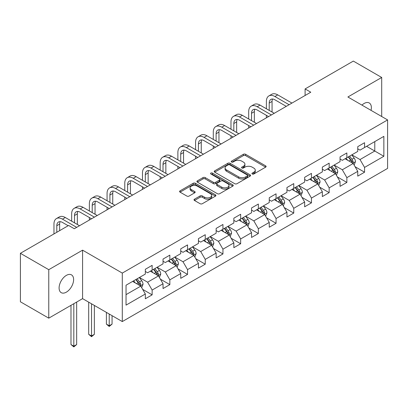 <?xml version="1.0" encoding="UTF-8"?>
<svg xmlns="http://www.w3.org/2000/svg" width="408" height="408" viewBox="0 0 408 408"><rect width="100%" height="100%" fill="white"/><g stroke="black" fill="none" stroke-linecap="round" stroke-linejoin="round"><path stroke-width="0.61" d="M252.256 173.986A1.102 0.637 0 0 0 253.817 173.986L265.654 167.153A1.576 0.908 0 0 0 266.113 166.51A1.576 0.908 0 0 0 265.654 165.867L245.601 154.295A1.576 0.908 0 0 0 243.377 154.295L231.54 161.124A1.102 0.637 0 0 0 231.219 161.578A1.102 0.637 0 0 0 231.54 162.027A1.102 0.637 0 0 0 233.101 162.027L234.631 161.14A5.039 2.912 0 0 1 241.76 161.14L243.433 162.109A5.039 2.912 0 0 1 244.907 164.164A5.039 2.912 0 0 1 243.433 166.224L241.898 167.107A1.102 0.637 0 0 0 241.577 167.555A1.102 0.637 0 0 0 241.898 168.004A1.102 0.637 0 0 0 243.459 168.004L244.989 167.122A5.039 2.912 0 0 1 252.119 167.122L253.791 168.086A5.039 2.912 0 0 1 255.265 170.146A5.039 2.912 0 0 1 253.791 172.201L252.256 173.089A1.102 0.637 0 0 0 251.935 173.538A1.102 0.637 0 0 0 252.256 173.986L252.256 173.089M66.356 292.154A10.271 5.931 120 0 0 73.068 283.106A10.271 5.931 120 0 0 71.492 274.875A10.271 5.931 120 0 0 66.356 275.385A10.271 5.931 120 0 0 59.65 284.432A10.271 5.931 120 0 0 61.22 292.663A10.271 5.931 120 0 0 66.356 292.154M371.045 110.359A10.271 5.931 120 0 0 369.245 102.969A10.271 5.931 120 0 0 364.109 103.474A10.271 5.931 120 0 0 361.947 105.106M194.478 199.181A1.576 0.908 0 0 0 194.019 199.823A1.576 0.908 0 0 0 194.478 200.466L200.104 203.714A1.576 0.908 0 0 0 202.332 203.714L215.475 196.126A1.576 0.908 0 0 0 215.934 195.483A1.576 0.908 0 0 0 215.475 194.84L195.427 183.263A1.576 0.908 0 0 0 193.198 183.263L180.055 190.852A1.576 0.908 0 0 0 179.591 191.495A1.576 0.908 0 0 0 180.055 192.137L186.849 196.059A1.576 0.908 0 0 0 189.077 196.059L194.703 192.811A1.576 0.908 0 0 0 195.162 192.168A1.576 0.908 0 0 0 194.703 191.525L191.332 189.582A4.213 2.433 0 0 1 190.097 187.859A4.213 2.433 0 0 1 192.698 185.614A4.213 2.433 0 0 1 197.294 186.14L210.492 193.759A4.213 2.433 0 0 1 211.726 195.483A4.213 2.433 0 0 1 209.126 197.727A4.213 2.433 0 0 1 204.53 197.202L202.332 195.932A1.576 0.908 0 0 0 200.104 195.932L194.478 199.181L194.478 200.466M82.584 250.16L48.766 269.683L20.4 253.307L20.4 301.787L48.766 318.163L82.584 298.641L122.298 321.57L122.298 273.09L82.584 250.16L82.584 298.641M381.699 116.515L381.699 77.469L347.886 96.992L387.6 119.921L122.298 273.09M381.699 77.469L353.333 61.088L305.102 88.934L305.102 95.482M20.4 253.307L68.626 225.461L74.302 228.735L310.779 92.208L305.102 88.934M234.743 183.712A1.576 0.908 0 0 0 236.971 183.712L250.114 176.123A1.576 0.908 0 0 0 250.573 175.481A1.576 0.908 0 0 0 250.114 174.838L230.066 163.266A1.576 0.908 0 0 0 227.837 163.266L214.695 170.85A1.576 0.908 0 0 0 214.236 171.493A1.576 0.908 0 0 0 214.695 172.14L234.743 183.712M211.293 174.226A1.102 0.637 0 0 1 212.41 174.379L212.41 173.069L232.795 184.839A1.576 0.908 0 0 1 233.254 185.482A1.576 0.908 0 0 1 232.795 186.124L219.652 193.713A1.576 0.908 0 0 1 217.423 193.713L197.375 182.136L197.375 180.851A1.576 0.908 0 0 0 196.911 181.494A1.576 0.908 0 0 0 197.375 182.136M197.375 180.851L203 177.602A1.576 0.908 0 0 1 205.229 177.602L213.359 182.299A1.576 0.908 0 0 0 215.587 182.299L219.315 180.142A1.576 0.908 0 0 0 219.779 179.5A1.576 0.908 0 0 0 219.315 178.857L210.854 173.971A1.102 0.637 0 0 1 210.528 173.522A1.102 0.637 0 0 1 211.211 172.931A1.102 0.637 0 0 1 212.41 173.069M122.298 321.57L387.6 168.402L387.6 119.921M142.667 289.369L152.143 294.841L152.143 290.057L163.037 283.769L163.037 288.553L169.845 284.621L169.845 279.837L180.739 273.549L180.739 278.332L187.547 274.4L187.547 269.617L198.441 263.328L198.441 268.112L205.25 264.18L205.25 259.396L216.143 253.108L216.143 257.892L222.952 253.96L222.952 249.176L233.845 242.888L233.845 247.671L240.654 243.739L240.654 238.955L251.547 232.667L251.547 237.451L258.356 233.519L258.356 228.735L269.249 222.447L269.249 227.231L276.058 223.298L276.058 218.52L286.952 212.226L286.952 217.01L293.76 213.078L293.76 208.299L304.649 202.006L304.649 206.79L311.457 202.858L311.457 198.079L322.351 191.786L322.351 196.569L329.159 192.637L329.159 187.859L340.053 181.57L340.053 186.349L346.861 182.422L346.861 177.638L357.755 171.35L357.755 176.129L364.563 172.201L364.563 167.418L383.857 156.279L383.857 136.364L374.779 141.607L374.779 151.036L383.857 156.279M152.143 294.841L145.335 298.773L145.335 293.99L126.041 305.128L126.041 285.207L145.335 274.074L145.335 269.29L152.143 265.358L152.143 270.142L163.037 263.854L163.037 259.07L169.845 255.138L169.845 259.921L180.739 253.633L180.739 248.849L187.547 244.917L187.547 249.701L198.441 243.413L198.441 238.629L205.25 234.697L205.25 239.481L216.143 233.192L216.143 228.409L222.952 224.476L222.952 229.26L233.845 222.972L233.845 218.188L240.654 214.256L240.654 219.04L251.547 212.752L251.547 207.968L258.356 204.041L258.356 208.82L269.249 202.531L269.249 197.747L276.058 193.82L276.058 198.599L286.952 192.311L286.952 187.527L293.76 183.6L293.76 188.379L304.649 182.09L304.649 177.307L311.457 173.38L311.457 178.158L322.351 171.87L322.351 167.091L329.159 163.159L329.159 167.943L340.053 161.65L340.053 156.871L346.861 152.939L346.861 157.723L357.755 151.429L357.755 146.651L364.563 142.718L364.563 147.502L383.857 136.364M150.328 271.187L158.498 275.905L147.604 282.198L139.434 277.481M145.335 271.453L147.604 272.763L152.143 270.142M147.604 282.198L152.143 290.057M158.498 275.905L163.037 283.769M168.03 260.972L176.2 265.685L165.306 271.978L157.136 267.26M163.037 261.232L165.306 262.543L169.845 259.921M165.306 271.978L169.845 279.837M176.2 265.685L180.739 273.549M185.732 250.752L193.902 255.469L183.008 261.757L174.838 257.04M180.739 251.012L183.008 252.322L187.547 249.701M183.008 261.757L187.547 269.617M193.902 255.469L198.441 263.328M203.434 240.531L211.604 245.249L200.71 251.537L192.54 246.82M198.441 240.791L200.71 242.102L205.25 239.481M200.71 251.537L205.25 259.396M211.604 245.249L216.143 253.108M221.136 230.311L229.306 235.028L218.413 241.317L210.242 236.599M216.143 230.571L218.413 231.882L222.952 229.26M218.413 241.317L222.952 249.176M229.306 235.028L233.845 242.888M238.838 220.091L247.008 224.808L236.115 231.096L227.945 226.379M233.845 220.351L236.115 221.661L240.654 219.04M236.115 231.096L240.654 238.955M247.008 224.808L251.547 232.667M256.54 209.87L264.71 214.588L253.817 220.876L245.647 216.158M251.547 210.13L253.817 211.441L258.356 208.82M253.817 220.876L258.356 228.735M264.71 214.588L269.249 222.447M274.242 199.65L282.413 204.367L271.519 210.656L263.349 205.938M269.249 199.91L271.519 201.221L276.058 198.599M271.519 210.656L276.058 218.52M282.413 204.367L286.952 212.226M291.939 189.429L300.11 194.147L289.221 200.435L281.051 195.718M286.952 189.689L289.221 191L293.76 188.379M289.221 200.435L293.76 208.299M300.11 194.147L304.649 202.006M309.641 179.209L317.812 183.926L306.918 190.215L298.748 185.497M304.649 179.469L306.918 180.78L311.457 178.158M306.918 190.215L311.457 198.079M317.812 183.926L322.351 191.786M327.344 168.989L335.514 173.706L324.62 179.994L316.45 175.277M322.351 169.249L324.62 170.559L329.159 167.943M324.62 179.994L329.159 187.859M335.514 173.706L340.053 181.57M345.046 158.768L353.216 163.486L342.322 169.774L334.152 165.056M340.053 159.033L342.322 160.339L346.861 157.723M342.322 169.774L346.861 177.638M353.216 163.486L357.755 171.35M366.608 146.319L374.779 151.036L360.024 159.554L351.854 154.836M357.755 148.813L360.024 150.124L364.563 147.502M360.024 159.554L364.563 167.418M48.766 269.683L48.766 318.163M126.041 294.642L140.796 286.125L132.626 281.408M140.796 286.125L145.335 293.99M355.088 166.729L364.563 172.201M337.39 176.95L346.861 182.422M319.688 187.17L329.159 192.637M301.986 197.39L311.457 202.858M284.284 207.611L293.76 213.078M266.582 217.831L276.058 223.298M248.88 228.052L258.356 233.519M231.178 238.272L240.654 243.739M213.476 248.487L222.952 253.96M195.774 258.708L205.25 264.18M178.072 268.928L187.547 274.4M160.369 279.149L169.845 284.621M252.7 174.145L253.791 173.512A5.039 2.912 0 0 0 255.265 171.457L255.265 170.146M244.907 164.164L244.907 165.475A5.039 2.912 0 0 1 243.433 167.53L242.342 168.162M265.628 167.168L245.601 155.601A1.576 0.908 0 0 0 243.377 155.601L231.984 162.18M250.114 174.838L250.114 176.123L230.066 164.572A1.576 0.908 0 0 0 227.837 164.572L214.715 172.151M247.33 175.93A1.102 0.637 0 0 0 247.651 175.481A1.102 0.637 0 0 0 247.33 175.032L229.73 164.873A1.102 0.637 0 0 0 228.174 164.873L226.557 165.806A5.039 2.912 0 0 0 225.078 167.861A5.039 2.912 0 0 0 226.557 169.922L238.588 176.863A5.039 2.912 0 0 0 245.713 176.863L247.33 175.93L247.33 177.24A1.102 0.637 0 0 0 247.651 176.791L247.651 175.481M225.078 167.861L225.078 169.172A5.039 2.912 0 0 0 226.557 171.227L226.557 169.922M247.33 177.24L245.713 178.174A5.039 2.912 0 0 1 238.588 178.174L226.557 171.227M197.395 182.152L203 178.913L203 177.602M219.779 179.5L219.779 180.81A1.576 0.908 0 0 1 219.315 181.453L215.587 183.61A1.576 0.908 0 0 1 213.359 183.61L205.229 178.913A1.576 0.908 0 0 0 203 178.913M212.41 174.379L232.774 186.135M221.794 187.17A4.213 2.433 0 0 0 226.389 187.695A4.213 2.433 0 0 0 228.99 185.451A4.213 2.433 0 0 0 227.756 183.727L223.105 181.045A1.576 0.908 0 0 0 220.876 181.045L217.143 183.197A1.576 0.908 0 0 0 216.684 183.84A1.576 0.908 0 0 0 217.143 184.482L221.794 187.17L221.794 188.481A4.213 2.433 0 0 0 226.389 189.006A4.213 2.433 0 0 0 228.99 186.762L228.99 185.451M216.684 183.84L216.684 185.15A1.576 0.908 0 0 0 217.143 185.793L217.143 184.482M221.794 188.481L217.143 185.793M211.726 195.483L211.726 196.794A4.213 2.433 0 0 1 209.126 199.038A4.213 2.433 0 0 1 204.53 198.512L202.332 197.243A1.576 0.908 0 0 0 200.104 197.243L194.499 200.476M190.097 187.859L190.097 189.169A4.213 2.433 0 0 0 191.332 190.893L191.332 189.582M194.682 192.826L191.332 190.893M215.455 196.136L195.427 184.574A1.576 0.908 0 0 0 193.198 184.574L180.076 192.148M354.113 165.041L355.465 161.639A4.253 2.453 -120 0 0 354.108 158.018L351.762 154.892M347.682 160.288L346.091 158.166M352.558 163.108L353.17 161.818A4.253 2.453 -120 0 0 351.951 159.263L349.61 156.136M348.544 156.749L351.14 160.216A2.167 1.25 60 0 1 351.533 160.88L353.17 161.818M348.248 156.922L350.589 160.048A4.253 2.453 60 0 1 351.808 162.603M266.388 108.768L266.388 101.434A12.036 6.951 60 0 1 268.882 95.921L271.718 94.284A12.036 6.951 60 0 1 277.736 94.88L291.939 103.081M268.882 95.921A12.036 6.951 60 0 1 274.9 96.517L289.104 104.718M286.268 106.361L274.9 99.792A8.022 4.631 -120 0 0 270.887 99.394A8.022 4.631 -120 0 0 269.224 103.071L269.224 110.405M272.564 99.027A8.022 4.631 -120 0 0 272.06 101.434L272.06 112.047M266.388 117.836L266.388 115.321M336.411 175.256L337.763 171.86A4.253 2.453 -120 0 0 336.406 168.239L334.065 165.113M329.98 170.508L328.389 168.387M334.856 173.329L335.468 172.038A4.253 2.453 -120 0 0 334.249 169.483L331.908 166.357M330.842 166.969L333.438 170.437A2.167 1.25 60 0 1 333.836 171.095L335.468 172.038M330.546 167.142L332.887 170.269A4.253 2.453 60 0 1 334.106 172.824M318.709 185.477L320.061 182.08A4.253 2.453 -120 0 0 318.704 178.459L316.363 175.333M312.278 180.729L310.687 178.607M317.154 183.544L317.766 182.259A4.253 2.453 -120 0 0 316.547 179.704L314.206 176.577M313.14 177.189L315.736 180.657A2.167 1.25 60 0 1 316.134 181.315L317.766 182.259M312.844 177.363L315.185 180.489A4.253 2.453 60 0 1 316.404 183.044M248.686 118.988L248.686 111.654A12.036 6.951 60 0 1 251.18 106.141L254.016 104.504A12.036 6.951 60 0 1 260.034 105.101L274.242 113.302M251.18 106.141A12.036 6.951 60 0 1 257.198 106.738L271.402 114.939M268.566 116.576L257.198 110.012A8.022 4.631 -120 0 0 253.184 109.614A8.022 4.631 -120 0 0 251.522 113.291L251.522 120.625M254.862 109.247A8.022 4.631 -120 0 0 254.357 111.654L254.357 122.262M248.686 128.056L248.686 125.542M230.984 129.208L230.984 121.87A12.036 6.951 60 0 1 233.478 116.362L236.314 114.724A12.036 6.951 60 0 1 242.332 115.321L256.54 123.522M233.478 116.362A12.036 6.951 60 0 1 239.496 116.958L253.7 125.159M250.864 126.796L239.496 120.233A8.022 4.631 -120 0 0 235.482 119.835A8.022 4.631 -120 0 0 233.82 123.512L233.82 130.846M237.16 119.468A8.022 4.631 -120 0 0 236.655 121.87L236.655 132.483M230.984 138.276L230.984 135.762M301.007 195.697L302.359 192.301A4.253 2.453 -120 0 0 301.002 188.68L298.661 185.553M294.576 190.949L292.985 188.828M299.452 193.764L300.064 192.479A4.253 2.453 -120 0 0 298.845 189.924L296.504 186.798M295.438 187.41L298.034 190.878A2.167 1.25 60 0 1 298.432 191.536L300.064 192.479M295.142 187.583L297.483 190.709A4.253 2.453 60 0 1 298.702 193.264M283.305 205.918L284.656 202.521A4.253 2.453 -120 0 0 283.3 198.895L280.959 195.769M276.874 201.169L275.283 199.048M281.75 203.985L282.361 202.7A4.253 2.453 -120 0 0 281.143 200.144L278.802 197.018M277.736 197.63L280.332 201.098A2.167 1.25 60 0 1 280.73 201.756L282.361 202.7M277.44 197.804L279.781 200.93A4.253 2.453 60 0 1 281 203.485M265.603 216.138L266.954 212.736A4.253 2.453 -120 0 0 265.598 209.115L263.257 205.989M259.172 211.39L257.581 209.268M264.053 214.205L264.659 212.92A4.253 2.453 -120 0 0 263.44 210.365L261.1 207.233M260.034 207.851L262.635 211.319A2.167 1.25 60 0 1 263.027 211.976L264.659 212.92M259.738 208.024L262.079 211.15A4.253 2.453 60 0 1 263.298 213.705M213.282 139.429L213.282 132.09A12.036 6.951 60 0 1 215.776 126.582L218.611 124.945A12.036 6.951 60 0 1 224.63 125.542L238.838 133.742M215.776 126.582A12.036 6.951 60 0 1 221.794 127.179L235.997 135.38M233.162 137.017L221.794 130.453A8.022 4.631 -120 0 0 217.78 130.055A8.022 4.631 -120 0 0 216.118 133.732L216.118 141.066M219.458 129.688A8.022 4.631 -120 0 0 218.958 132.09L218.958 142.703M213.282 148.497L213.282 145.982M195.58 149.649L195.58 142.31A12.036 6.951 60 0 1 198.074 136.802L200.909 135.165A12.036 6.951 60 0 1 206.927 135.762L221.136 143.963M198.074 136.802A12.036 6.951 60 0 1 204.092 137.399L218.295 145.6M215.46 147.237L204.092 140.673A8.022 4.631 -120 0 0 200.078 140.276A8.022 4.631 -120 0 0 198.416 143.947L198.416 151.286M201.756 139.908A8.022 4.631 -120 0 0 201.256 142.31L201.256 152.924M195.58 158.717L195.58 156.203M177.878 159.87L177.878 152.531A12.036 6.951 60 0 1 180.372 147.023L183.207 145.386A12.036 6.951 60 0 1 189.225 145.982L203.434 154.183M180.372 147.023A12.036 6.951 60 0 1 186.39 147.619L200.593 155.82M197.758 157.457L186.39 150.894A8.022 4.631 -120 0 0 182.376 150.496A8.022 4.631 -120 0 0 180.713 154.168L180.713 161.507M184.054 150.129A8.022 4.631 -120 0 0 183.554 152.531L183.554 163.144M177.878 168.938L177.878 166.423M160.176 170.09L160.176 162.751A12.036 6.951 60 0 1 162.67 157.243L165.505 155.606A12.036 6.951 60 0 1 171.523 156.203L185.732 164.404M162.67 157.243A12.036 6.951 60 0 1 168.688 157.84L182.896 166.041M180.055 167.678L168.688 161.114A8.022 4.631 -120 0 0 164.674 160.716A8.022 4.631 -120 0 0 163.011 164.388L163.011 171.727M166.352 160.349A8.022 4.631 -120 0 0 165.852 162.751L165.852 173.364M160.176 179.158L160.176 176.639M142.474 180.311L142.474 172.972A12.036 6.951 60 0 1 144.968 167.464L147.803 165.826A12.036 6.951 60 0 1 153.821 166.423L168.03 174.624M144.968 167.464A12.036 6.951 60 0 1 150.986 168.06L165.194 176.261M162.353 177.898L150.986 171.334A8.022 4.631 -120 0 0 146.972 170.937A8.022 4.631 -120 0 0 145.309 174.609L145.309 181.948M148.65 170.564A8.022 4.631 -120 0 0 148.15 172.972L148.15 183.585M142.474 189.378L142.474 186.859M124.772 190.531L124.772 183.192A12.036 6.951 60 0 1 127.265 177.684L130.101 176.047A12.036 6.951 60 0 1 136.119 176.639L150.328 184.844M127.265 177.684A12.036 6.951 60 0 1 133.283 178.281L147.492 186.481M144.651 188.119L133.283 181.555A8.022 4.631 -120 0 0 129.27 181.157A8.022 4.631 -120 0 0 127.612 184.829L127.612 192.168M130.948 180.785A8.022 4.631 -120 0 0 130.448 183.192L130.448 193.805M124.772 199.599L124.772 197.079M107.069 200.751L107.069 193.412A12.036 6.951 60 0 1 109.563 187.904L112.399 186.267A12.036 6.951 60 0 1 118.417 186.859L132.626 195.065M109.563 187.904A12.036 6.951 60 0 1 115.581 188.501L129.79 196.702M126.949 198.339L115.581 191.775A8.022 4.631 -120 0 0 111.568 191.377A8.022 4.631 -120 0 0 109.91 195.049L109.91 202.388M113.246 191.005A8.022 4.631 -120 0 0 112.746 193.412L112.746 204.026M107.069 209.819L107.069 207.3M89.367 210.972L89.367 203.633A12.036 6.951 60 0 1 91.861 198.125L94.697 196.483A12.036 6.951 60 0 1 100.715 197.079L114.923 205.285M91.861 198.125A12.036 6.951 60 0 1 97.879 198.716L112.088 206.922M109.247 208.559L97.879 201.996A8.022 4.631 -120 0 0 93.866 201.598A8.022 4.631 -120 0 0 92.208 205.27L92.208 212.609M95.543 201.226A8.022 4.631 -120 0 0 95.044 203.633L95.044 214.246M89.367 220.034L89.367 217.52M71.665 221.192L71.665 213.853A12.036 6.951 60 0 1 74.159 208.345L76.995 206.703A12.036 6.951 60 0 1 83.013 207.3L97.221 215.506M74.159 208.345A12.036 6.951 60 0 1 80.177 208.937L94.386 217.143M91.55 218.78L80.177 212.216A8.022 4.631 -120 0 0 76.163 211.818A8.022 4.631 -120 0 0 74.506 215.49L74.506 222.829M77.841 211.446A8.022 4.631 -120 0 0 77.342 213.853L77.342 224.466M247.901 226.358L249.252 222.957A4.253 2.453 -120 0 0 247.896 219.336L245.555 216.209M241.47 221.61L239.879 219.489M246.35 224.425L246.957 223.14A4.253 2.453 -120 0 0 245.738 220.58L243.398 217.454M242.332 218.071L244.933 221.539A2.167 1.25 60 0 1 245.325 222.197L246.957 223.14M242.036 218.244L244.377 221.371A4.253 2.453 60 0 1 245.596 223.926M230.199 236.579L231.55 233.177A4.253 2.453 -120 0 0 230.194 229.556L227.853 226.43M223.768 231.831L222.176 229.709M228.648 234.646L229.255 233.361A4.253 2.453 -120 0 0 228.036 230.8L225.695 227.674M224.63 228.291L227.231 231.759A2.167 1.25 60 0 1 227.623 232.417L229.255 233.361M224.334 228.46L226.675 231.591A4.253 2.453 60 0 1 227.894 234.146M212.502 246.799L213.848 243.398A4.253 2.453 -120 0 0 212.492 239.776L210.151 236.65M206.066 242.051L204.474 239.929M210.946 244.866L211.553 243.581A4.253 2.453 -120 0 0 210.334 241.021L207.993 237.895M206.927 238.512L209.528 241.98A2.167 1.25 60 0 1 209.921 242.638L211.553 243.581M206.632 238.68L208.972 241.806A4.253 2.453 60 0 1 210.191 244.367M194.8 257.02L196.146 253.618A4.253 2.453 -120 0 0 194.789 249.997L192.449 246.871M188.363 252.272L186.772 250.145M193.244 255.087L193.851 253.802A4.253 2.453 -120 0 0 192.632 251.241L190.291 248.115M189.225 248.732L191.826 252.2A2.167 1.25 60 0 1 192.219 252.858L193.851 253.802M188.929 248.9L191.27 252.027A4.253 2.453 60 0 1 192.489 254.587M177.097 267.24L178.444 263.838A4.253 2.453 -120 0 0 177.087 260.217L174.746 257.091M170.661 262.492L169.07 260.365M175.542 265.307L176.149 264.022A4.253 2.453 -120 0 0 174.93 261.462L172.589 258.335M171.523 258.952L174.124 262.421A2.167 1.25 60 0 1 174.517 263.078L176.149 264.022M171.227 259.121L173.568 262.247A4.253 2.453 60 0 1 174.787 264.807M109.227 314.022L109.227 325.752L112.062 324.115L112.062 315.659M112.062 324.115L109.227 326.471L106.391 324.115L106.391 312.385M106.391 324.115L109.227 325.752L109.227 326.471M159.395 277.46L160.742 274.059A4.253 2.453 -120 0 0 159.385 270.438L157.044 267.311M152.959 272.712L151.373 270.586M157.84 275.528L158.447 274.242A4.253 2.453 -120 0 0 157.228 271.682L154.887 268.556M153.821 269.173L156.422 272.641A2.167 1.25 60 0 1 156.815 273.299L158.447 274.242M153.525 269.341L155.866 272.468A4.253 2.453 60 0 1 157.085 275.028M91.525 303.802L91.525 335.973L94.36 334.33L94.36 305.439M94.36 334.33L91.525 336.692L88.689 334.33L88.689 302.165M88.689 334.33L91.525 335.973L91.525 336.692M141.693 287.681L143.04 284.279A4.253 2.453 -120 0 0 141.683 280.658L139.342 277.532M135.262 282.933L133.671 280.806M140.138 285.748L140.745 284.463A4.253 2.453 -120 0 0 139.531 281.903L137.185 278.776M136.119 279.393L138.72 282.861A2.167 1.25 60 0 1 139.113 283.519L140.745 284.463M135.823 279.562L138.169 282.688A4.253 2.453 60 0 1 139.383 285.248M73.823 303.7L73.823 346.193L76.658 344.551L76.658 302.058M76.658 344.551L73.823 346.912L70.987 344.551L70.987 305.337M70.987 344.551L73.823 346.193L73.823 346.912M53.963 233.927L53.963 224.074A12.036 6.951 60 0 1 56.457 218.561L59.293 216.923A12.036 6.951 60 0 1 65.311 217.52L79.519 225.721M56.457 218.561A12.036 6.951 60 0 1 62.475 219.157L76.684 227.363M68.172 225.721L62.475 222.436A8.022 4.631 -120 0 0 58.466 222.039A8.022 4.631 -120 0 0 56.804 225.711L56.804 232.29M60.139 221.666A8.022 4.631 -120 0 0 59.639 224.074L59.639 230.648M253.791 173.512L253.791 172.201M241.898 168.004L241.898 167.107M243.433 167.53L243.433 166.224M231.54 162.027L231.54 161.124M243.377 155.601L243.377 154.295M245.601 155.601L245.601 154.295M265.654 167.153L265.654 165.867M214.695 172.14L214.695 170.85M227.837 164.572L227.837 163.266M230.066 164.572L230.066 163.266M238.588 178.174L238.588 176.863M245.713 178.174L245.713 176.863M205.229 178.913L205.229 177.602M213.359 183.61L213.359 182.299M215.587 183.61L215.587 182.299M219.315 181.453L219.315 180.142M232.795 186.124L232.795 184.839M200.104 197.243L200.104 195.932M202.332 197.243L202.332 195.932M204.53 198.512L204.53 197.202M194.703 192.811L194.703 191.525M180.055 192.137L180.055 190.852M193.198 184.574L193.198 183.263M195.427 184.574L195.427 183.263M215.475 196.126L215.475 194.84M352.798 163.246L355.434 161.721M351.951 159.263L354.108 158.018M348.927 161.007L350.589 160.048M277.736 94.88L274.9 96.517M272.06 101.434L269.224 103.071M335.095 173.466L337.732 171.941M334.249 169.483L336.406 168.239M331.225 171.227L332.887 170.269M317.393 183.682L320.03 182.162M316.547 179.704L318.704 178.459M313.522 181.448L315.185 180.489M260.034 105.101L257.198 106.738M254.357 111.654L251.522 113.291M242.332 115.321L239.496 116.958M236.655 121.87L233.82 123.512M299.691 193.902L302.328 192.382M298.845 189.924L301.002 188.68M295.82 191.668L297.483 190.709M281.989 204.122L284.631 202.603M281.143 200.144L283.3 198.895M278.118 201.889L279.781 200.93M264.287 214.343L266.929 212.823M263.44 210.365L265.598 209.115M260.416 212.109L262.079 211.15M224.63 125.542L221.794 127.179M218.958 132.09L216.118 133.732M206.927 135.762L204.092 137.399M201.256 142.31L198.416 143.947M189.225 145.982L186.39 147.619M183.554 152.531L180.713 154.168M171.523 156.203L168.688 157.84M165.852 162.751L163.011 164.388M153.821 166.423L150.986 168.06M148.15 172.972L145.309 174.609M136.119 176.639L133.283 178.281M130.448 183.192L127.612 184.829M118.417 186.859L115.581 188.501M112.746 193.412L109.91 195.049M100.715 197.079L97.879 198.716M95.044 203.633L92.208 205.27M83.013 207.3L80.177 208.937M77.342 213.853L74.506 215.49M246.585 224.563L249.227 223.043M245.738 220.58L247.896 219.336M242.714 222.329L244.377 221.371M228.883 234.784L231.525 233.259M228.036 230.8L230.194 229.556M225.012 232.55L226.675 231.591M211.181 245.004L213.823 243.479M210.334 241.021L212.492 239.776M207.31 242.77L208.972 241.806M193.479 255.224L196.121 253.7M192.632 251.241L194.789 249.997M189.608 252.991L191.27 252.027M175.782 265.445L178.418 263.92M174.93 261.462L177.087 260.217M171.906 263.211L173.568 262.247M158.08 275.665L160.716 274.14M157.228 271.682L159.385 270.438M154.204 273.431L155.866 272.468M140.377 285.886L143.014 284.361M139.531 281.903L141.683 280.658M136.501 283.647L138.169 282.688M65.311 217.52L62.475 219.157M59.639 224.074L56.804 225.711"/></g></svg>
